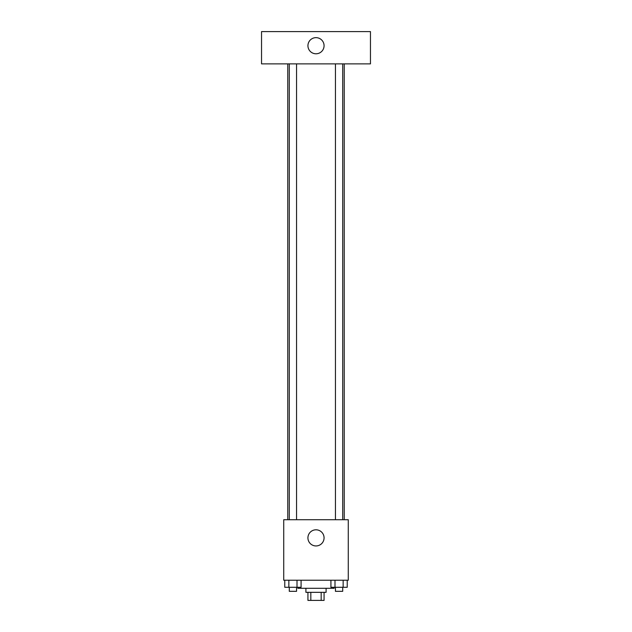 <?xml version="1.0" encoding="UTF-8"?>
<svg xmlns="http://www.w3.org/2000/svg" width="632" height="632" viewBox="0 0 632 632"><rect width="100%" height="100%" fill="white"/><g stroke="black" fill="none" stroke-linecap="round" stroke-linejoin="round"><path stroke-width="0.95" d="M321.175 592.334L321.175 600.4L307.934 600.4L307.934 592.334M321.175 600.4L324.066 600.4L324.066 592.334M326.088 588.297L326.088 592.334L305.912 592.334L305.912 588.297M310.825 592.334L310.825 600.4M297.846 587.286L297.846 588.297L334.154 588.297L334.154 587.286M348.272 580.231L283.728 580.231L283.728 519.717L348.272 519.717L348.272 580.231M324.066 537.872A8.066 8.066 0 0 1 311.963 544.863A8.066 8.066 0 0 1 311.963 530.888A8.066 8.066 0 0 1 324.066 537.872M344.235 63.871L344.235 519.717M335.442 519.717L335.442 63.871M296.558 63.871L296.558 519.717M370.463 63.871L261.537 63.871L261.537 31.6L370.463 31.6L370.463 63.871M316 37.651A8.066 8.066 0 0 1 322.984 49.754A8.066 8.066 0 0 1 309.016 49.754A8.066 8.066 0 0 1 316 37.651M347.229 580.231L347.229 587.286L330.923 587.286L330.923 580.231M343.152 580.231L343.152 587.286M335 580.231L335 587.286M342.702 587.286L342.702 591.323L335.442 591.323L335.442 587.286M301.077 580.231L301.077 587.286L284.771 587.286L284.771 580.231M297 580.231L297 587.286M288.848 580.231L288.848 587.286M296.558 587.286L296.558 591.323L289.298 591.323L289.298 587.286M287.765 63.871L287.765 519.717M342.702 519.717L342.702 63.871M289.298 63.871L289.298 519.717"/></g></svg>
